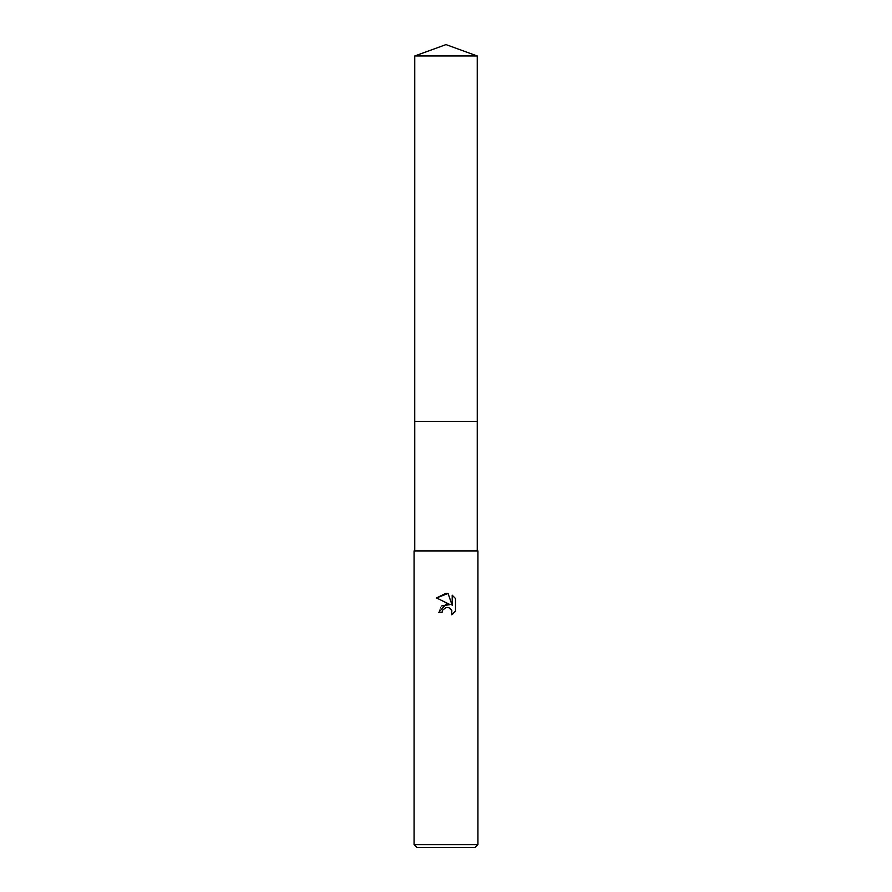<?xml version="1.0" encoding="UTF-8"?>
<svg xmlns="http://www.w3.org/2000/svg" width="892" height="892" viewBox="0 0 892 892"><rect width="100%" height="100%" fill="white"/><g stroke="black" fill="none" stroke-linecap="round" stroke-linejoin="round"><path stroke-width="0.67" stroke-dasharray="4.46 3.34" d="M477.242 421.37L414.758 421.37M477.934 550.91L414.066 550.91M477.934 844.668L414.066 844.668M475.191 847.4L416.809 847.4M455.489 611.12L455.489 598.521M452.946 613.897L454.864 611.99M440.838 606.816L438.652 612.525L442.008 612.525M441.83 605.88L441.049 606.582M436.511 597.941L450.07 604.62M448.096 607.485L450.259 608.478M452.199 595.198L452.199 605.4L448.063 593.481M446 550.91L414.758 550.91L446 550.91M477.253 421.37L414.747 421.37M477.242 55.973L414.758 55.973"/><path stroke-width="1.34" d="M414.758 550.91L414.758 421.37L477.242 421.37L477.242 550.91M442.555 610.206L445.978 607.519L442.555 610.206L442.008 612.525L438.652 612.525L446 604.129L450.07 604.62L436.511 597.941L446 593.269L448.063 593.481L452.199 605.4L452.199 595.198L455.489 598.521L455.489 611.12L451.675 614.766L451.82 610.541L449.066 607.775L446 607.508L448.096 607.485M446 844.668L477.934 844.668L477.934 550.91L414.066 550.91L414.066 844.668L446 844.668M414.066 844.668L416.809 847.4L475.191 847.4L477.934 844.668M442.008 612.525L442.354 610.652M450.259 608.478L451.82 610.541L451.675 614.766L452.946 613.897M454.864 611.99L455.489 611.12M450.07 604.62L441.83 605.88M455.489 598.521L452.199 595.198M448.063 593.481L436.511 597.941M446 44.6L477.242 55.973L477.253 421.37L414.747 421.37L414.758 55.973L446 44.6M414.758 55.973L477.242 55.973"/></g></svg>
